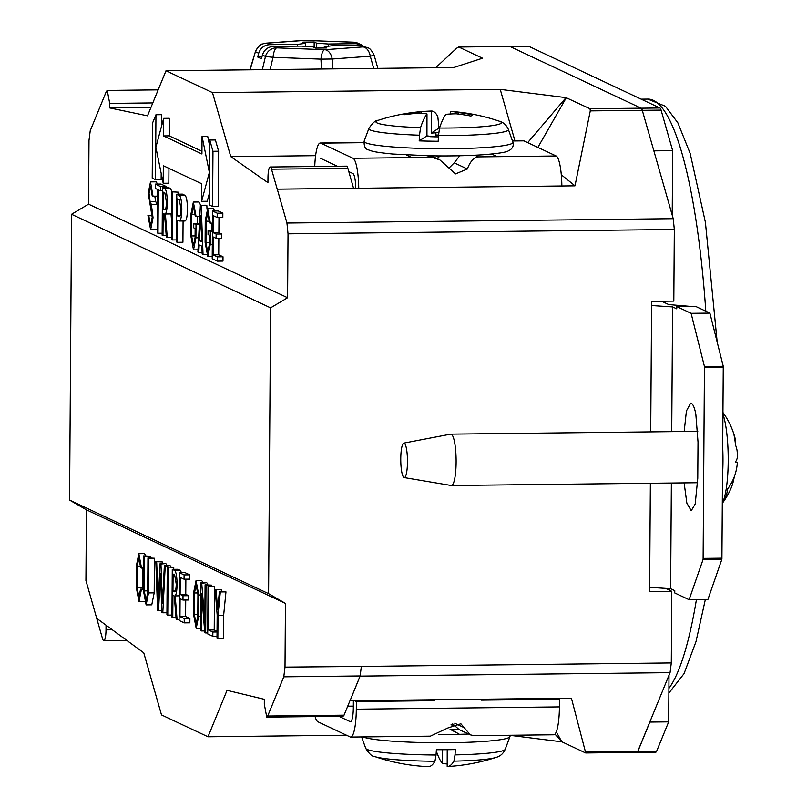 <?xml version="1.0" encoding="UTF-8"?>
<svg xmlns="http://www.w3.org/2000/svg" width="807" height="807" viewBox="0 0 807 807"><rect width="100%" height="100%" fill="white"/><g stroke="black" fill="none" stroke-linecap="round" stroke-linejoin="round"><path stroke-width="1.21" d="M684.175 431.503L686.424 410.945L690.671 403.117L691.327 403.268C693.102 404.287 694.595 407.898 695.826 414.092L698.015 442.034L697.762 478.309L695.2 504.022L691.236 510.71L686.838 503.074L684.124 482.889M209.527 221.168L206.088 221.209L207.712 213.088L209.538 222.762L210.375 223.166L207.671 208.781L205.25 220.755L205.099 242.332L207.813 256.616L210.224 244.642L210.324 231.316L208.075 230.267L208.045 234.565L209.457 235.22L209.386 244.188A8.867 1.725 89.4 0 1 209.386 244.249L207.762 252.298L205.946 242.685L209.396 242.645M207.671 208.781L213.31 208.71L214.773 210.99M212.463 223.136L210.375 223.166M195.213 214.44L191.784 214.48L193.408 206.36L195.233 216.044L196.071 216.437L193.357 202.053L190.946 214.026L190.795 235.604L193.509 249.888L195.919 237.914L196.01 224.598L193.771 223.539L193.741 227.836L195.143 228.492L195.082 237.46A8.867 1.725 89.4 0 1 195.082 237.52L193.458 245.57L191.632 235.957L195.092 235.916M193.357 202.053L199.006 201.982L200.741 205.291M199.793 216.397L196.071 216.437M154.783 196.172L155.731 201.568L150.092 201.629L149.073 193.519L150.546 186.205L152.19 195.798L153.027 196.192L150.495 181.898L148.236 193.125L152.21 217.355L150.586 225.415L148.76 215.741L152.19 215.701M157.426 196.151L153.027 196.192M150.495 181.898L156.144 181.827L157.557 184.077M143.424 589.13L140.549 589.16L141.386 589.554L138.975 601.528L136.262 587.244L136.413 565.667L138.824 553.693L144.473 553.632L145.926 555.882M138.824 553.693L141.538 568.078L143.575 568.057M140.68 566.08L137.251 566.121A8.867 1.725 89.4 0 1 137.251 566.06L138.875 558.01L140.7 567.684L141.538 568.078M346.485 735.217L207.994 736.781L161.501 714.921L143.767 652.833L96.719 618.354L106.04 625.183L106.01 629.864A11.883 2.31 89.4 0 1 103.831 640.657A11.883 2.31 89.4 0 1 102.469 638.478L85.925 580.546L86.42 509.822L69.563 500.088L268.59 593.67L270.587 307.86L71.551 214.279L88.548 204.171L287.585 297.743L288.028 233.828L286.939 223.035L673.23 218.687L674.319 229.481L673.815 301.112L651.622 301.364L650.714 431.886M673.23 218.687L642.281 110.317L590.28 110.902L574.998 185.832L561.289 174.776M590.28 110.902L590.038 108.763L641.131 108.188L509.943 46.503A11.883 2.31 -90.6 0 0 509.721 46.453A11.883 2.31 -90.6 0 0 509.51 46.513M527.697 142.617L566.02 97.637L590.038 108.763M566.353 97.627L537.876 147.409M315.598 155.67L230.772 156.629L212.493 92.623L500.239 89.385L566.02 97.637M500.239 89.385L514.927 140.821M86.42 509.822L285.446 603.404L268.59 593.67M349.986 700.688L344.044 715.173L267.692 716.031L283.782 676.821L360.134 675.953L350.056 700.698L571.417 698.206L585.731 752.961M556.275 731.909L561.864 741.784L554.994 734.138M585.539 752.911L561.854 741.784M207.994 736.781L227.049 690.328L264.333 699.306L264.303 704.148L266.744 717.12L267.692 716.031M266.744 717.12L343.096 716.263L344.044 715.173M561.521 741.784L510.256 735.359M156.689 562.035L158.122 601.518L160.099 563.639L160.956 564.043L162.389 603.525L164.366 565.636L165.223 566.04L162.792 612.785L161.864 612.352L160.462 573.606L158.525 610.778L157.597 610.344L155.832 561.632L162.338 561.975L162.399 563.609M161.804 610.748L158.525 610.778M162.338 561.975L155.832 561.632M160.956 564.043L165.738 563.568L160.099 563.639M166.595 563.982L166.656 565.616M165.223 566.04L170.005 565.576L164.366 565.636M166.938 612.735L162.792 612.785M170.862 565.979L170.812 566.968M137.251 566.121L137.099 587.597L142.748 587.536L142.758 589.14M140.549 589.16L138.925 597.22L137.099 587.597M142.879 568.067L142.748 587.536M143.424 589.534L141.386 589.554M144.251 590.906L146.077 600.579L147.701 592.52L147.943 557.919L148.781 558.313L148.538 592.923L146.128 604.897L143.414 590.512L143.656 555.902L144.493 556.305L144.251 590.906L147.711 590.865M144.493 556.305L150.142 556.235L143.656 555.902M150.142 556.235L150.132 557.899M148.781 558.313L154.419 558.252L147.943 557.919M154.419 558.252L154.187 592.852L151.766 604.836L146.128 604.897M197.927 594.588L197.776 616.064L196.151 624.124L194.326 614.45L194.477 592.974L196.101 584.914L197.927 594.588M193.64 592.479L196.051 580.606L198.764 594.981L198.613 616.467L196.202 628.441L193.488 614.056L193.64 592.479M196.051 580.596L201.7 580.536L203.162 582.785M172.96 591.037L173.081 574.049L174.635 574.786L176.239 584.056C176.097 589.14 175.523 591.713 174.514 591.773L172.96 591.037L175.361 591.017M174.302 595.98L172.93 595.334L172.779 617.486L171.941 617.093L172.274 569.359L174.665 570.488C176.168 572.002 176.975 576.652 177.076 584.45C176.955 590.542 176.33 594.356 175.19 595.889L177.066 619.494L176.138 619.06L174.302 595.98M179.265 595.838L175.19 595.889M177.066 619.494L179.104 619.473M176.017 617.446L172.779 617.486M181.535 572.698L180.314 570.418L177.913 569.298L172.274 569.359M216.115 589.978L217.628 609.406L219.393 591.521L220.321 591.945L218.001 615.287L217.84 638.67L217.002 638.276L217.164 614.894L215.197 589.544L221.754 589.907L221.875 591.491M221.754 589.907L215.197 589.544M220.321 591.945L225.96 591.884L225.042 591.45L219.393 591.521M225.96 591.884L223.65 615.216L218.001 615.287M223.65 615.216L223.489 638.609L217.84 638.67M208.045 586.175L208.882 586.568L208.579 630.005L212.856 632.022L212.826 636.309L207.712 633.909L208.045 586.175L214.521 586.507L208.882 586.568M217.053 631.972L212.856 632.022M212.826 636.309L217.022 636.269M214.521 586.507L214.218 629.944L208.579 630.005M214.218 629.944L217.053 631.276M204.827 622.237L205.089 584.793L206.007 585.226L205.674 632.95L204.756 632.517L201.649 593.488L201.397 630.933L200.55 630.539L200.882 582.815L201.73 583.209L204.827 622.237M200.882 582.815L206.531 582.755L201.73 583.209M207.369 583.148L207.5 584.762M206.007 585.226L211.656 585.156L205.089 584.793M207.712 632.93L205.674 632.95M211.656 585.156L211.646 586.134M204.625 630.903L201.397 630.933M184.087 574.917L179.426 572.728L179.093 620.452L184.218 622.863L184.248 618.566L179.961 616.548L180.082 598.693L182.977 600.055L183.007 595.758L180.112 594.406L180.233 577.409L184.057 579.204L184.087 574.917L189.726 574.846L189.695 579.144L184.057 579.204M185.721 600.025L185.6 616.487L189.887 618.505L184.248 618.566M184.218 622.863L189.857 622.802L189.887 618.505M189.726 574.846L185.065 572.657L179.426 572.728M185.862 579.184L185.761 594.335L180.112 594.406M185.761 594.335L188.646 595.697L183.007 595.758M188.646 595.697L188.616 599.994L182.977 600.055M185.6 616.487L179.961 616.548M168.098 567.402L167.765 615.126L166.928 614.732L167.261 567.008L173.747 567.331L173.727 569.349M171.952 615.075L167.765 615.126M173.747 567.331L167.261 567.008M285.446 603.404L285.002 667.107L283.782 676.821M360.134 676.044L361.354 666.431L671.293 662.94L670.062 672.645L637.802 751.287A11.883 2.31 -90.6 0 1 636.854 752.386A11.883 2.31 -90.6 0 1 636.642 752.336M350.056 700.698L360.134 676.115L670.062 672.645M435.649 67.727L456.772 48.138L458.84 47.078L482.525 58.215L453.736 67.526L166 70.764L147.51 115.825L109.671 107.926L109.702 103.417L152.805 102.933M509.721 46.453L458.598 47.028L509.943 46.503M150.939 107.462L109.671 107.926M88.548 204.171L88.992 140.458L90.223 130.754L106.302 91.534L107.26 90.445L109.702 103.417M71.551 214.279L69.563 500.088M212.493 92.623L166 70.764M641.162 108.199L659.944 107.987A11.883 2.31 89.4 0 1 661.084 110.115L642.281 110.327A11.883 2.31 -90.6 0 0 641.131 108.188M286.939 223.035L277.275 189.181L574.998 185.832M230.772 156.629L267.934 182.654L267.974 177.802A11.883 2.31 89.4 0 1 270.153 166.999L346.506 166.141A11.883 2.31 89.4 0 1 347.867 168.32L353.567 188.283L277.215 189.141L271.505 169.177L347.867 168.32M270.153 166.999A11.883 2.31 89.4 0 1 271.505 169.177M160.442 186.518L160.411 190.805L158.313 189.827L158.011 233.253L157.173 232.86L157.476 189.433L155.287 188.404L155.317 184.107L160.442 186.518L166.081 186.447L166.081 187.426M166.081 186.447L160.956 184.036L155.317 184.107M162.449 190.785L160.411 190.805M162.157 233.213L158.011 233.253M150.092 201.629L151.383 204.474L153.048 217.749L150.627 229.723L147.923 215.348L148.76 215.741M147.923 215.348L152.17 215.298M155.731 201.568L157.365 205.321M157.204 228.734L156.276 229.662L150.627 229.733M152.22 178.115L155.499 179.648L155.953 114.745L152.604 122.896L152.22 178.115M161.188 173.374L161.138 179.588L155.499 179.648M161.511 126.306L161.592 114.675L155.953 114.745M212.574 206.491L209.295 204.948L209.749 140.035L215.398 139.974L218.606 151.212L212.967 151.282L212.574 206.491L218.223 206.431L218.606 151.212M212.967 151.282L209.749 140.035M191.784 214.48L191.632 235.957M197.412 216.417L197.362 223.499M199.41 223.478L193.771 223.539M199.359 224.558L196.01 224.598M206.088 221.209L205.946 242.685M211.716 223.146L211.666 230.227M212.412 230.217L208.075 230.267M212.402 231.296L210.324 231.316M177.469 215.873L177.59 198.885L179.376 199.722L180.97 209.003C180.839 214.077 180.264 216.649 179.255 216.71L177.469 215.873L180.143 215.842M179.225 221.007L177.439 220.17L177.288 242.322L176.44 241.918L176.783 194.194L179.406 195.425C180.909 196.938 181.706 201.599 181.817 209.396C181.605 217.053 180.738 220.926 179.225 221.007L185.106 220.997M183.078 220.109L182.927 242.251L177.288 242.322M184.874 220.947C186.387 220.856 187.244 216.982 187.456 209.326C187.355 201.528 186.548 196.878 185.045 195.365L182.422 194.134L176.783 194.194M163.165 209.144L163.276 192.157L164.84 192.893L166.434 202.164C166.292 207.248 165.717 209.82 164.719 209.881L163.165 209.144L165.556 209.124M164.507 214.087L163.135 213.441L162.974 235.594L162.136 235.2L162.469 187.466L164.87 188.596C166.373 190.109 167.17 194.759 167.271 202.557C167.16 208.65 166.524 212.463 165.385 213.996L167.261 237.601L166.343 237.167L164.507 214.087M171.619 212.907L171.023 213.936L165.385 213.996M167.261 237.601L171.447 237.561M171.023 213.936L171.568 220.704M166.212 235.553L162.974 235.594M172.002 191.834L170.509 188.525L168.118 187.406L162.469 187.466M163.528 135.929L201.932 153.986L202.053 136.423L209.376 172.426L201.599 201.326L201.72 183.764L163.317 165.707L163.196 183.27L155.872 147.267L163.65 118.357L163.528 135.929L169.167 135.858L201.952 151.272M168.945 168.35L168.834 183.209L163.196 183.27M169.167 135.858L169.288 118.296L163.65 118.357M209.709 146.249L207.702 136.353L202.053 136.423M209.376 193.327L207.248 201.266L201.599 201.326M217.204 213.199L212.544 211.01L212.211 258.744L217.335 261.145L217.365 256.858L213.078 254.841L213.209 236.986L216.094 238.347L216.125 234.05L213.24 232.688L213.351 215.701L217.174 217.497L217.204 213.199L222.843 213.139L222.813 217.436L217.174 217.497M218.838 238.317L218.727 254.78L223.004 256.787L217.365 256.858M217.335 261.145L222.974 261.085L223.004 256.787M222.843 213.139L218.193 210.95L212.544 211.01M218.979 217.476L218.879 232.628L213.24 232.688M218.879 232.628L221.764 233.99L216.125 234.05M221.764 233.99L221.733 238.277L216.094 238.347M218.727 254.78L213.078 254.841M200.731 215.318L201.72 241.828L199.39 240.728L200.731 215.318M199.39 240.728L201.679 240.708M203.031 254.427L202.174 254.013L201.881 246.216L199.168 244.935L198.764 252.42L197.907 252.016L200.378 205.291L201.215 205.684L203.031 254.427L206.36 254.387M200.378 205.291L206.027 205.23L201.215 205.684M206.864 205.624L206.995 209.265M202.103 252.379L198.764 252.42M172.607 192.237L172.274 239.961L171.437 239.568L171.77 191.834L178.246 192.167L178.236 194.174M176.461 239.911L172.274 239.961M178.246 192.167L171.77 191.834M270.587 307.86L287.585 297.743M671.293 662.94L671.797 591.309L649.605 591.551L650.361 483.272M661.679 301.253L668.761 304.582L690.782 306.428M649.635 587.325L670.627 588.717L671.363 483.04M671.727 431.644L672.594 306.922L651.602 305.54M670.627 588.717L674.773 590.663L674.753 592.953L689.097 599.692L703.109 559.382L704.45 366.509L691.095 313.328L676.75 306.579L676.74 308.869L672.594 306.922M691.095 313.328L709.898 313.116L723.264 366.297L721.912 559.17L707.9 599.48L689.097 599.692M676.75 306.579L695.563 306.367L709.898 313.116M704.45 366.509L723.264 366.297M703.109 558.394L721.912 558.182M703.109 559.382L721.912 559.17M665.573 588.384L671.797 591.309M314.74 166.504A30.676 5.952 89.4 0 1 320.268 143.01A30.676 5.952 89.4 0 1 320.823 143.142L353.012 158.273A30.676 5.952 89.4 0 1 358.752 188.273M355.776 188.303A15.343 2.976 89.4 0 0 352.911 173.545L348.806 171.619M337.387 166.242L320.722 158.414M561.864 185.983A30.676 5.952 -90.6 0 0 556.134 155.983L523.935 140.852A30.676 5.952 -90.6 0 0 523.38 140.721L512.445 140.842M474.889 155.226L478.42 156.891C473.729 157.617 470.037 161.652 467.354 168.996L455.511 173.909L439.886 159.917L427.296 155.761M449.418 167.644L454.24 162.832L467.354 168.996M406.284 154.974L411.893 157.607L430.847 157.426M478.42 156.891L556.134 155.983M459.738 155.761L454.24 162.832M353.345 706.125L347.736 706.186M434.418 699.75L434.408 700.678L432.491 699.77M434.408 700.678L356.361 701.555L356.311 709.192A30.676 5.952 89.4 0 1 350.692 737.063A30.676 5.952 89.4 0 1 350.137 736.932L317.948 721.801A30.676 5.952 89.4 0 1 315.073 716.576M350.692 737.063L430.363 736.166L447.693 728.055L460.868 723.768L470.289 734.834L474.143 735.671L553.804 734.774A30.676 5.952 -90.6 0 0 559.422 706.902L559.473 699.266L481.426 700.143L481.436 699.225M354.444 700.647L356.361 701.555M338.869 716.313L350.238 721.66A15.343 2.976 -90.6 0 0 350.52 721.72A15.343 2.976 -90.6 0 0 353.325 707.789L353.375 700.668M350.238 721.66L350.803 721.65M556.497 698.378L556.487 699.296M557.556 698.368L559.473 699.266M452.717 723.909L459.052 729.548L470.289 734.834M453.625 725.18L451.779 724.373M453.473 725.17L450.972 724.878M363.13 46.877A11.5 11.237 -64.8 0 1 367.942 47.926L360.073 45.444L363.009 46.907L324.949 49.711L276.438 47.855A11.5 11.237 115.2 0 0 265.473 56.47L262.426 55.037L261.418 58.77L257.685 57.025L258.694 53.282L255.648 51.85A11.5 11.237 -64.8 0 1 266.603 43.235L266.724 43.205A11.5 7.556 -94.2 0 0 265.796 43.185L303.866 40.39A11.5 7.556 85.8 0 1 304.794 40.411L305.157 40.4A11.5 3.682 -87.8 0 1 305.51 40.36A11.5 3.682 -87.8 0 1 305.863 40.431M360.073 45.444L332.06 45.757L324.293 46.776L326.845 47.966L315.557 48.097L313.005 46.897L301.394 46.1L273.381 46.423C267.884 46.846 264.232 49.721 262.426 55.037M276.68 47.885A11.5 3.682 92.2 0 0 273.038 57.317L265.473 56.47L262.346 69.684M324.585 49.711A11.5 3.682 92.2 0 0 320.944 59.143L273.038 57.317L270.133 69.594M324.949 49.711A11.5 7.556 85.8 0 1 332.202 59.012L320.944 59.143L321.458 69.019M363.009 46.907A11.5 7.556 85.8 0 1 370.272 56.218L332.202 59.012L332.716 68.888M266.603 43.235L269.659 44.667L297.672 44.355L305.439 43.346L302.887 42.146L314.175 42.014L316.727 43.215L328.338 44.012L356.351 43.689L362.948 45.787M305.439 43.346L305.419 46.382M297.672 44.355L297.662 46.15M261.902 56.974L257.685 57.025M269.659 44.667C264.161 45.091 260.51 47.966 258.694 53.282M305.157 40.4L353.295 42.257A11.5 11.237 -64.8 0 1 358.106 43.296A11.5 11.237 -64.8 0 1 358.116 43.306L361.163 44.738M353.052 42.226A11.5 3.682 -87.8 0 1 353.416 42.186L353.416 42.186A11.5 3.682 -87.8 0 1 353.779 42.257M250.17 69.816L255.516 51.325L249.877 69.826M324.293 46.776L324.283 47.996M367.942 47.926A11.5 11.237 -64.8 0 1 367.962 47.926L367.962 47.926C369.626 47.986 371.684 50.407 374.125 55.199L377.868 68.383M373.974 55.249L370.272 56.218L373.742 68.424M328.318 46.251L328.338 44.012M316.697 48.087L316.727 43.215M314.135 47.431L314.175 42.014M407.142 114.392L406.738 113.515A33.924 3.117 0.4 0 0 405.124 114.11A33.924 3.117 0.4 0 0 404.832 114.675A33.924 3.117 0.4 0 0 404.862 114.725A191.622 186.8 43.7 0 1 419.206 113.071A191.269 114.231 -95.4 0 1 426.984 113.958L426.943 135.869L419.196 140.882L419.509 135.203A69.785 6.406 -179.6 0 1 368.88 128.474L364.149 141.124A74.426 6.829 0.4 0 0 428.174 148.569A74.426 6.829 0.4 0 0 512.919 142.163C513.958 146.097 512.384 149.023 508.208 150.939C505.989 152.321 497.737 153.572 483.474 154.722C467.445 155.801 449.217 156.165 428.799 155.791L392.464 154.006C372.945 152.029 372.279 151.202 368.668 149.941C365.359 149.315 363.856 146.37 364.149 141.124M512.919 142.163L508.37 129.453A69.785 6.406 -179.6 0 1 438.494 135.586L438.181 141.255A71.793 6.587 -179.6 0 1 428.598 141.124A71.793 6.587 -179.6 0 1 419.196 140.882M430.444 136.686L429.949 136.665A23.958 2.199 0.4 0 0 434.196 136.807L436.305 136.847A23.958 2.199 0.4 0 0 438.423 136.867M438.494 135.586L439.533 128.031A191.491 26.399 91.1 0 1 445.968 114.332A191.269 151.514 99.8 0 1 456.288 113.807A191.622 187.587 37.6 0 1 470.703 116.026A33.924 3.117 0.4 0 0 472.609 115.149A33.924 3.117 0.4 0 0 472.579 114.816A191.622 189.332 -96.6 0 0 458.255 112.536L458.285 114.049M421.113 113.212L421.183 111.8A191.269 152.432 -85.1 0 1 431.503 111.043A191.491 26.399 -88.9 0 1 431.523 111.033A191.491 26.399 -88.9 0 1 437.798 116.511L438.988 128.081A71.793 6.587 -179.6 0 1 439.522 128.091M439.533 128.031A62.744 5.76 0.4 0 0 499.16 121.161L499.16 121.161A191.723 191.723 0 0 0 450.881 111.416A191.491 26.399 91.1 0 0 450.488 111.416A191.269 115.149 88.3 0 1 458.255 112.536M450.457 113.999L450.488 111.416M431.503 111.043L431.231 133.094L438.988 128.081M431.231 133.094L435.851 132.812L436.133 136.857M438.746 132.469A23.958 2.199 0.4 0 0 436.436 132.469L435.851 132.812M431.523 111.033A191.723 191.723 0 0 0 378.201 120.314A62.744 5.76 0.4 0 0 420.548 127.657L419.509 135.203M420.548 127.657A191.491 26.399 -88.9 0 1 426.984 113.958M430.424 136.312L426.943 135.869M421.183 111.8A191.622 190.119 -98.4 0 0 406.738 113.515M452.162 730.517L453.262 731.132A17.804 1.634 0.4 0 0 453.191 730.708A17.804 1.634 0.4 0 0 453.161 730.688A17.804 1.634 0.4 0 0 451.91 730.285L450.82 729.669M453.161 730.688L459.476 734.33L442.448 734.572M374.922 756.623A191.723 191.723 0 0 0 428.235 766.65A191.491 27.922 -90.4 0 0 428.235 766.65A191.491 27.922 -90.4 0 0 434.963 761.263A62.744 5.76 -179.6 0 1 374.922 756.623C372.38 756.764 369.303 754 365.712 748.331A69.785 6.406 0.4 0 0 436.042 755.009L436.385 749.703A71.793 6.587 0.4 0 0 445.958 749.703A71.793 6.587 0.4 0 0 455.35 749.582L455.017 754.888A69.785 6.406 0.4 0 0 505.202 749.31L509.923 736.66A74.426 6.829 -179.6 0 1 446.392 742.743A74.426 6.829 -179.6 0 1 362.979 736.922M468.544 734.017A69.019 6.335 -179.6 0 1 445.656 734.562A69.019 6.335 -179.6 0 1 438.937 734.572M447.189 763.957A191.269 152.432 80.9 0 1 442.458 763.543A191.491 27.922 89.6 0 1 436.294 751.065M442.458 763.543L442.629 749.713M505.202 749.31C503.316 753.627 500.209 756.351 495.871 757.46L495.871 757.46A62.744 5.76 -179.6 0 1 453.927 761.142L455.017 754.888M447.219 749.693L447.189 766.529A191.491 27.922 89.6 0 0 447.623 766.519A191.723 191.723 0 0 0 495.871 757.46M453.927 761.142A191.491 27.922 89.6 0 1 447.623 766.519M436.042 755.009L434.963 761.263M403.803 443.114L450.669 434.146A25.693 4.983 89.4 0 1 450.841 434.136A25.693 4.983 89.4 0 1 455.047 445.03A25.693 4.983 89.4 0 1 454.23 480.831A25.693 4.983 89.4 0 1 451.426 485.511A25.693 4.983 89.4 0 1 451.244 485.501L404.196 477.593A17.26 3.349 89.4 0 1 401.483 470.279A17.26 3.349 89.4 0 1 401.029 452.687A17.26 3.349 89.4 0 1 403.803 443.114A17.26 3.349 89.4 0 1 406.748 450.417A17.26 3.349 89.4 0 1 407.152 468.544A17.26 3.349 89.4 0 1 404.196 477.593M722.295 503.144A48.995 9.513 -90.6 0 0 726.744 432.915A48.995 9.513 -90.6 0 0 726.179 428.608A48.995 9.513 -90.6 0 0 722.921 414.152M735.389 462.108L737.316 462.512A75.939 0.565 -168.2 0 1 735.318 462.209A75.939 24.492 -9.7 0 0 737.437 456.944A74.99 72.801 -44.3 0 0 737.063 450.467A76.685 45.041 -3.7 0 0 735.51 445.04A28.971 5.619 -90.6 0 0 735.238 442.549A28.971 5.619 -90.6 0 0 734.905 440.007A28.971 5.619 -90.6 0 0 734.118 435.639A76.685 41.056 167.1 0 1 735.298 439.129A76.695 76.695 0 0 0 722.931 412.458M734.975 440.531L735.591 440.501A76.685 41.056 167.1 0 0 735.298 439.129M734.229 476.917A76.201 61.221 -165.2 0 1 729.911 490.757A76.201 61.221 -165.2 0 1 725.15 498.706A46.019 8.938 89.4 0 0 727.783 488.78A76.201 61.221 14.8 0 0 737.073 465.468A74.99 72.801 -44.3 0 0 737.316 462.512M636.723 752.386A11.883 2.31 -90.6 0 0 636.915 752.427A11.883 2.31 -90.6 0 0 637.873 751.337L656.676 751.125L668.68 721.862L669.003 675.237M669.598 590.27L669.608 588.646M656.676 751.125A11.883 2.31 89.4 0 1 655.728 752.215A11.883 2.31 89.4 0 1 655.506 752.164M637.873 751.337L649.867 722.073L668.68 721.862M659.944 107.987L528.746 46.302L509.963 46.513M672.211 215.126L672.665 150.657L661.084 110.115M672.665 150.657L653.862 150.869M674.319 229.481L288.028 233.828M154.187 592.852L148.538 592.923M197.907 592.933L194.477 592.974M194.326 614.45L197.786 614.409M200.802 594.961L198.764 594.981M198.613 616.467L200.65 616.437M180.314 570.418L174.665 570.488M361.354 666.431L285.002 667.107M585.801 751.882L637.802 751.287M157.022 204.413L151.383 204.474M198.663 237.783L195.919 237.813M212.312 244.521L210.224 244.541M185.045 195.365L179.406 195.425M170.509 188.525L164.87 188.596M723.243 367.276L704.44 367.488M106.01 629.864L112.324 629.793M320.823 143.142L363.786 142.657M512.495 140.983L523.935 140.852M411.893 157.607L353.012 158.273M497.253 156.649L491.675 154.026M559.422 706.902L356.311 709.192M464.61 727.864L454.745 723.223M351.095 721.428L349.774 721.438M273.381 46.423L276.438 47.855M304.794 40.411L266.724 43.205M353.295 42.257L356.351 43.689M438.534 135.041A74.426 6.829 0.4 0 0 436.002 135.031M450.074 729.306A74.426 6.829 -179.6 0 1 459.143 729.589M722.487 475.585A51.769 10.047 -90.6 0 0 722.689 447.26M705.812 311.189A299.478 58.144 -90.6 0 0 647.779 99.1L665.442 106.262L677.89 122.886L690.177 153.451L705.419 222.419L717.191 342.128M668.912 688.391A299.478 58.144 -90.6 0 0 696.421 599.611M144.362 601.467L138.975 601.528M200.57 628.391L196.202 628.441M585.771 752.961L636.854 752.386M158.162 89.87L107.26 90.445M198.018 249.837L193.509 249.888M212.231 256.565L207.813 256.616M103.831 640.657L126.81 640.405M363.796 142.516L320.268 143.01M431.19 155.832L439.886 159.917M358.106 43.296L353.416 42.186L303.866 40.39M265.796 43.185L263.667 43.528C262.023 44.899 261.065 41.772 255.516 51.325M508.37 129.453C506.544 125.095 503.467 122.331 499.16 121.161M435.972 155.902L438.423 157.194L440.894 155.933M378.201 120.314C375.659 120.142 372.552 122.856 368.88 128.474M509.923 736.66L510.276 735.268M365.712 748.331L361.627 736.932M697.773 431.352L450.841 434.136M722.295 503.326A76.695 76.695 0 0 0 729.911 490.757M697.672 482.737L451.426 485.511M647.779 99.1L641.182 99.17M655.728 752.215L636.915 752.427M528.524 46.261L509.832 46.463M705.338 599.51L696.007 641.575L684.064 673.613L668.882 693.031"/></g></svg>
